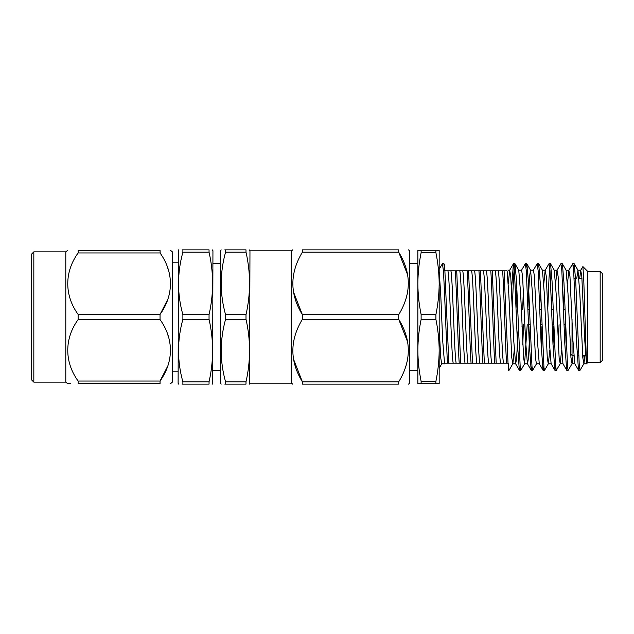 <?xml version="1.0" encoding="UTF-8"?>
<svg xmlns="http://www.w3.org/2000/svg" width="634" height="634" viewBox="0 0 634 634"><rect width="100%" height="100%" fill="white"/><g stroke="black" fill="none" stroke-linecap="round" stroke-linejoin="round"><path stroke-width="0.95" d="M33.832 251.864L31.7 253.996L31.7 380.004L33.832 382.136L33.832 251.864L65.801 251.864L67.561 250.398M33.832 382.136L65.801 382.136L65.801 251.864M167.63 366.278L160.061 381.026L160.045 383.602C173.875 383.602 173.875 383.602 160.045 383.602C173.875 383.602 173.875 383.602 160.045 383.602L78.125 383.602C64.311 383.602 64.311 383.602 78.125 383.602L78.125 381.042C64.264 361.959 64.351 338.524 78.125 319.568L78.125 314.432C64.264 295.349 64.351 271.923 78.125 252.958L78.125 250.398C64.311 250.398 64.311 250.398 78.125 250.398L160.045 250.398C173.875 250.398 173.875 250.398 160.045 250.398C173.875 250.398 173.875 250.398 160.045 250.398L160.164 253.148M70.548 383.602L67.561 383.602L65.801 382.136M78.125 381.042L160.045 381.042C173.827 361.879 173.922 338.849 160.045 319.568L78.125 319.568M167.63 334.332L168.422 336.662M167.63 267.722L168.422 270.052M167.63 299.668L160.061 314.416C173.827 295.278 173.922 272.248 160.045 252.958L78.125 252.958M78.125 314.432L160.045 314.432L160.045 319.568M170.617 383.602L172.369 382.136L172.369 251.864L170.617 250.398M435.915 250.287L435.915 252.728L421.119 252.728L421.119 250.287L439.172 250.287L439.172 383.713L421.119 383.713L421.119 381.272L435.915 381.272L435.915 383.713M421.119 314.559L435.915 314.559L435.915 319.441L421.119 319.441L421.119 314.559C419.011 304.257 417.925 293.946 417.861 283.644C417.925 273.341 419.011 263.031 421.119 252.728M421.119 250.287L417.861 250.287L417.861 350.356C417.917 340.046 419.003 329.743 421.119 319.441M435.915 314.559C438.023 304.257 439.108 293.946 439.172 283.644C439.108 273.341 438.023 263.031 435.915 252.728M421.119 381.272C419.011 370.985 417.925 360.683 417.861 350.356L417.861 383.713L421.119 383.713M435.915 381.272C438.023 370.985 439.108 360.683 439.172 350.356C439.116 340.046 438.031 329.743 435.915 319.441M417.861 270.853L417.861 283.644M444.949 363.155L444.577 363.805L444.577 363.155L444.577 363.805L444.577 363.155L508.024 363.155L504.078 270.845L444.577 270.845L443.879 263.712L442.35 263.799L439.172 269.299M506.59 363.155C505.258 345.015 503.967 288.985 502.635 270.845M496.184 363.155L492.238 270.845M494.75 363.155C493.418 345.015 492.127 288.985 490.795 270.845M484.344 363.155L480.398 270.845M482.902 363.155C481.578 345.015 480.287 288.985 478.955 270.845M472.504 363.155L468.55 270.845M471.062 363.155C469.739 345.015 468.447 288.985 467.115 270.845M460.656 363.155L456.718 270.845M459.222 363.155C457.899 345.015 456.599 288.985 455.275 270.845M409.334 270.631L409.358 263.712L417.861 263.712M447.382 363.155L444.418 290.356L443.475 271.368L442.445 263.712M444.909 271.368L448.824 363.155M503.547 363.155C501.708 357.021 500.075 276.979 498.237 270.845M491.707 363.155C489.868 357.021 488.235 276.979 486.397 270.845M479.867 363.155C478.028 357.021 476.396 276.979 474.557 270.845M468.019 363.155C466.188 357.021 464.556 276.979 462.717 270.845M456.179 363.155C454.34 357.021 452.708 276.979 450.877 270.845M439.172 327.572L440.701 357.56L441.684 363.837L444.577 363.837L442.675 340.418L440.701 293.582L439.172 271.566M500.583 363.155C498.744 357.021 497.111 276.979 495.273 270.845M488.743 363.155C486.904 357.021 485.272 276.979 483.433 270.845M476.903 363.155C475.064 357.021 473.432 276.979 471.593 270.845M465.063 363.155C463.224 357.021 461.592 276.979 459.753 270.845M453.223 363.155C451.384 357.021 449.752 276.979 447.913 270.845L447.303 270.845M444.577 363.155L444.577 363.805M506.503 270.845L504.078 270.845M584.936 355.365L583.89 363.742L582.789 357.56L579.833 293.582L577.97 270.258L576.694 278.635M573.096 355.365L572.05 363.742L570.949 357.56L567.993 293.582L566.13 270.258L562.39 263.799M564.228 289.437L563.46 307.379M561.573 350.42L560.21 363.742L559.109 357.56L556.145 293.582L554.29 270.258L550.55 263.807M552.388 289.461L551.62 307.379M549.733 350.42L548.37 363.742L544.63 370.201L543.98 367.863L540.303 283.525L538.71 263.799L537.894 267.635M551.215 363.837L548.251 363.837L547.269 357.56L544.305 293.582L542.45 270.258L538.71 263.799M540.548 289.373L539.78 307.379M539.375 363.837L536.412 363.837L535.429 357.56L532.465 293.582L530.61 270.258L529.509 276.44L527.853 309.329M527.211 324.671L524.572 363.837L523.589 357.56L520.625 293.582L518.763 270.258L515.03 263.799L514.364 266.256L513.492 278.255L512.327 307.387M516.869 289.389L516.1 307.379M514.214 350.42L512.843 363.742L511.749 357.56L508.785 293.582L507.121 270.845M580.704 270.258L582.892 266.573L583.771 280.046L586.482 363.837L584.762 340.418L581.806 276.44L580.704 270.258L579.658 278.635M579.333 366.333L578.62 370.288L574.784 363.742L572.922 340.418L569.966 276.44L568.864 270.258L567.493 283.58M565.607 326.613L564.839 344.627M567.493 366.333L566.78 370.288L562.944 363.742L561.082 340.418L558.118 276.44L557.024 270.258L555.653 283.58M553.767 326.629L552.999 344.627M555.653 366.341L554.932 370.288L551.104 363.742L549.242 340.418L546.278 276.44L545.185 270.258L543.813 283.58M541.927 326.621L541.159 344.627M543.813 366.349L543.092 370.288L539.257 363.742L537.402 340.418L534.438 276.44L533.456 270.163L530.492 270.163M530.087 326.637L528.518 357.56L527.536 363.837L524.572 363.837M531.974 366.333L531.252 370.288L527.417 363.742L525.562 340.418L522.598 276.44L521.616 270.163L518.652 270.163M518.247 326.621L516.678 357.56L515.696 363.837L512.732 363.837M520.134 366.333L519.412 370.288L515.577 363.742L513.722 340.418L510.758 276.44L509.657 270.258L508.294 283.58M508.024 363.155L508.523 363.155L508.523 370.288L508.523 368.37L509.11 370.201L512.843 363.742M583.89 363.742L580.039 370.28L579.317 366.175L575.759 281.964L574.238 263.799L573.413 267.667M572.05 363.742L568.215 370.288L567.549 366.896L563.959 282.724L562.39 263.807L561.573 267.667M559.053 324.671L558.308 344.619M560.21 363.742L556.375 370.288L555.709 366.912L552.032 281.021L550.558 263.799L549.844 266.605L549.012 278.168L547.847 307.371M536.53 363.742L532.695 370.288L531.974 366.373L528.352 281.021L526.87 263.799L526.054 267.659M523.525 324.671L522.781 344.555M524.683 363.742L520.847 370.288L520.181 366.817L516.536 281.544L515.03 263.799M583.225 355.365L582.844 358.202M444.577 267.413L444.577 264.83L444.577 267.413M444.577 270.179L444.751 270.845M582.892 266.573L587.71 271.392L587.71 362.608L586.482 363.837L583.779 363.837M580.039 370.28L578.612 370.288M408.526 249.867L409.334 250.62L409.334 383.38L408.526 384.133M405.823 299.47L407.813 291.624M407.813 275.243L398.699 252.15C411.514 272.85 411.514 293.701 398.699 314.718L398.699 319.282C411.514 339.975 411.514 360.833 398.699 381.85L398.699 384.133C411.521 384.133 411.521 384.133 398.699 384.133C411.521 384.133 411.521 384.133 398.699 384.133L302.394 384.133C289.675 384.133 289.675 384.133 302.394 384.133C289.675 384.133 289.675 384.133 302.394 384.133L302.394 381.85C289.683 361.158 289.683 340.299 302.394 319.282L302.394 314.718C289.683 294.025 289.683 273.175 302.394 252.15L302.394 249.867C289.675 249.867 289.675 249.867 302.394 249.867C289.675 249.867 289.675 249.867 302.394 249.867L398.699 249.867C411.521 249.867 411.521 249.867 398.699 249.867C411.521 249.867 411.521 249.867 398.699 249.867L398.699 252.15L302.394 252.15M405.823 366.595L407.813 358.757M407.813 342.376L398.699 319.282L302.394 319.282M293.36 291.624L302.394 314.718L398.699 314.718M293.36 358.757L302.394 381.85L398.699 381.85M249.241 249.867L249.962 250.834L249.582 384.133M224.777 249.867L225.569 249.867C219.76 249.867 219.76 249.867 225.569 249.867L246 249.867C250.715 249.867 250.715 249.867 246 249.867L246 252.15C250.723 272.913 250.723 293.772 246 314.718L246 319.282C250.723 340.046 250.723 360.904 246 381.85L246 384.133C250.715 384.133 250.715 384.133 246 384.133L224.777 384.133M249.962 250.834L291.616 250.834L291.616 383.166L292.646 384.133M246 252.15L225.569 252.15L225.569 249.867M246 319.282L225.569 319.282L225.569 314.718C219.776 294.033 219.776 273.175 225.569 252.15M225.569 314.718L246 314.718M225.569 384.133C219.76 384.133 219.76 384.133 225.569 384.133L225.569 381.85C219.776 361.158 219.776 340.307 225.569 319.282M225.569 381.85L246 381.85M212.287 249.867L212.937 250.66L212.628 384.133M182.093 249.867L182.885 249.867C177.076 249.867 177.076 249.867 182.885 249.867L209.046 249.867C213.761 249.867 213.761 249.867 209.046 249.867L209.046 252.15C213.769 272.913 213.769 293.772 209.046 314.718L209.046 319.282C213.769 340.046 213.769 360.904 209.046 381.85L209.046 384.133C213.761 384.133 213.761 384.133 209.046 384.133L182.093 384.133M221.171 249.867L220.703 250.834L220.703 383.166L221.171 384.133M209.046 319.282L182.885 319.282L182.885 314.718C177.092 294.033 177.092 273.175 182.885 252.15L182.885 249.867M182.885 384.133C177.076 384.133 177.076 384.133 182.885 384.133L182.885 381.85C177.092 361.158 177.092 340.307 182.885 319.282M182.885 381.85L209.046 381.85M178.677 384.133L178.106 383.34L178.487 249.867M209.046 252.15L182.885 252.15M182.885 314.718L209.046 314.718M578.517 370.201L576.647 343.644L573.683 270.869L572.7 263.712L568.864 270.258M566.677 370.201L564.807 343.644L561.843 270.853L560.86 263.712L557.024 270.258M554.837 370.201L552.967 343.644L550.003 270.853L549.012 263.712L545.185 270.258M542.997 370.201L541.119 343.644L538.163 270.853L537.172 263.712L533.337 270.258M531.157 370.201L529.279 343.644L526.323 270.869L525.332 263.712L521.497 270.258M523.399 289.373L522.662 309.329M522.091 324.671L522.02 326.621M519.317 370.201L517.439 343.644L514.483 270.869L513.397 263.799L511.559 289.373M587.71 362.608L600.168 362.608L600.168 271.392L587.71 271.392M600.168 271.392L602.3 273.523L602.3 360.477L600.168 362.608M570.679 354.01L572.034 355.365L572.034 319.338M409.334 370.288L417.861 370.288M508.523 270.163L509.776 270.163M577.859 270.163L580.815 270.163M571.939 363.837L574.895 363.837M566.019 270.163L568.975 270.163M560.099 363.837L563.055 363.837M554.171 270.163L557.135 270.163M542.332 270.163L545.295 270.163M577.97 270.258L574.238 263.807M530.61 270.258L526.87 263.807M443.982 263.799L444.577 264.83M439.172 368.283L441.739 363.837M291.616 250.834L292.646 249.867M508.523 370.288L509.007 370.288M519.412 370.288L520.847 370.288M531.252 370.288L532.695 370.288M543.1 370.288L544.527 370.288M554.94 370.288L556.375 370.288M566.772 370.288L568.215 370.288M513.492 263.712L514.927 263.712M525.332 263.712L526.775 263.712M537.18 263.712L538.607 263.712M549.02 263.712L550.455 263.712M560.86 263.712L562.287 263.712M572.692 263.712L574.135 263.712M249.962 383.166L291.616 383.166M212.937 370.288L220.703 370.288M212.937 263.712L220.703 263.712M172.369 371.817L178.106 371.817M172.369 262.183L178.106 262.183M509.657 270.258L513.397 263.799M572.034 355.365L573.738 355.365M577.154 355.365L578.588 355.365M582.614 355.365L585.578 355.365M574.158 278.635L575.601 278.635M579.016 278.635L581.972 278.635M528.582 324.671L530.016 324.671M540.422 324.671L541.856 324.671M552.262 324.671L553.696 324.671M564.101 324.671L565.536 324.671M528.011 309.329L529.445 309.329M539.851 309.329L541.293 309.329M551.691 309.329L553.133 309.329M563.531 309.329L564.973 309.329"/></g></svg>
